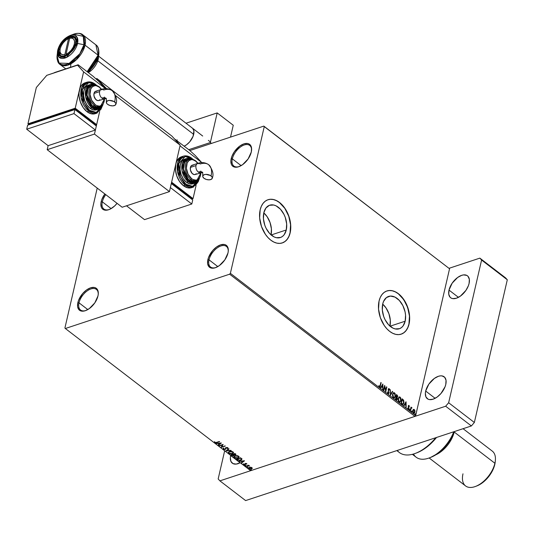 <?xml version="1.0" encoding="UTF-8"?>
<svg xmlns="http://www.w3.org/2000/svg" width="534" height="534" viewBox="0 0 534 534"><rect width="100%" height="100%" fill="white"/><g stroke="black" fill="none" stroke-linecap="round" stroke-linejoin="round"><path stroke-width="0.8" d="M105.765 194.656A13.003 7.236 -52.5 0 0 102.314 201.845L101.186 201.632A13.811 7.69 127.5 0 1 104.871 193.969L101.894 199.336L101.186 201.632L102.314 201.845A13.003 7.236 127.5 0 1 105.765 194.656M111.112 208.6L102.314 201.845L111.112 208.6M98.209 294.648A13.003 7.236 -52.5 0 0 90.059 289.261A13.003 7.236 -52.5 0 0 78.999 302.825L77.871 302.604A13.811 7.69 127.5 0 1 89.799 288.126A13.811 7.69 127.5 0 1 98.249 294.287A13.811 7.69 127.5 0 1 97.969 295.963L94.805 302.885L89.325 308.585L85.28 310.728L83.371 311.155L80.14 310.648L78.945 309.727L77.624 306.736L77.871 302.604L78.578 300.308L82.683 293.54L86.515 289.982L90.56 287.839L94.204 287.439L95.699 287.926L97.742 290.169L98.289 293.793L97.969 295.963A13.811 7.69 127.5 0 1 85.76 310.554A13.811 7.69 127.5 0 1 77.871 302.604L78.999 302.825A13.003 7.236 127.5 0 1 86.655 291.304A13.003 7.236 127.5 0 1 96.367 289.381A13.003 7.236 127.5 0 1 98.209 294.648M87.803 309.58L78.999 302.825L87.803 309.58M228.225 251.661A13.003 7.236 -52.5 0 0 220.075 246.281A13.003 7.236 -52.5 0 0 209.014 259.838L207.886 259.624A13.811 7.69 127.5 0 1 219.814 245.139A13.811 7.69 127.5 0 1 228.265 251.3A13.811 7.69 127.5 0 1 227.985 252.982L224.821 259.898L219.341 265.605L215.295 267.748L213.386 268.175L211.651 268.148L208.961 266.746L207.639 263.749L207.886 259.624L208.594 257.328L212.699 250.559L216.53 247.002L220.575 244.859L224.22 244.459L225.715 244.946L227.758 247.182L228.305 250.813L227.985 252.982A13.811 7.69 127.5 0 1 215.776 267.574A13.811 7.69 127.5 0 1 207.886 259.624L209.014 259.838A13.003 7.236 127.5 0 1 216.671 248.317A13.003 7.236 127.5 0 1 226.383 246.401A13.003 7.236 127.5 0 1 228.225 251.668M217.819 266.593L209.014 259.838L217.819 266.593M251.534 150.688A13.003 7.236 -52.5 0 0 243.384 145.301A13.003 7.236 -52.5 0 0 232.33 158.865L231.202 158.651A13.811 7.69 127.5 0 1 243.124 144.167A13.811 7.69 127.5 0 1 251.574 150.328A13.811 7.69 127.5 0 1 251.294 152.01L248.13 158.925L242.65 164.632L238.605 166.775L236.696 167.202L233.471 166.688L232.277 165.767L231.422 164.445L230.875 160.821L231.91 156.355L234.359 151.729L239.846 146.029L243.891 143.886L247.536 143.486L249.024 143.966L250.219 144.888L251.541 147.878L251.294 152.01A13.811 7.69 127.5 0 1 239.092 166.601A13.811 7.69 127.5 0 1 231.202 158.651L232.33 158.865A13.003 7.236 127.5 0 1 239.98 147.344A13.003 7.236 127.5 0 1 249.698 145.428A13.003 7.236 127.5 0 1 251.534 150.688M241.128 165.62L232.33 158.865L241.128 165.62M286.277 229.974A17.028 10.947 -108.3 0 1 280.397 237.53A17.028 10.947 -108.3 0 1 267.621 230.915A17.028 10.947 -108.3 0 1 263.823 212.752L265.925 208.006L269.416 205.296L273.762 205.029L276.058 205.844L280.437 209.208L283.995 214.414L285.289 217.478L286.665 223.92L286.277 229.974L284.175 234.72L282.573 236.362L280.684 237.43L276.338 237.697L274.042 236.882L269.663 233.518L266.106 228.312L264.811 225.248L263.436 218.806L263.823 212.752A17.028 10.947 -108.3 0 1 269.703 205.196A17.028 10.947 -108.3 0 1 282.479 211.811A17.028 10.947 -108.3 0 1 286.277 229.974L271.172 234.967L286.277 229.974M405.166 321.208A17.028 10.947 -108.3 0 1 399.285 328.764A17.028 10.947 -108.3 0 1 386.509 322.149A17.028 10.947 -108.3 0 1 382.718 303.979L383.566 301.396L386.416 297.592L390.414 296.076L394.946 297.078L399.325 300.435L402.883 305.648L405.086 311.916L405.56 315.153L405.166 321.208L403.063 325.954L401.461 327.596L399.572 328.664L395.227 328.924L392.937 328.116L388.552 324.752L384.994 319.539L383.699 316.482L382.324 310.034L382.718 303.979A17.028 10.947 -108.3 0 1 388.592 296.423A17.028 10.947 -108.3 0 1 401.374 303.045A17.028 10.947 -108.3 0 1 405.166 321.208L390.06 326.201L405.166 321.208M386.416 291.13L389.226 290.529L392.223 290.776L395.28 291.864L398.291 293.747L403.697 299.587L407.622 307.404L409.458 316.015L408.937 324.105L407.796 327.556L406.127 330.439L403.991 332.635L401.134 334.177A22.748 14.625 71.7 0 0 408.937 324.105L409.051 324.065A22.748 14.625 -108.3 0 1 401.201 334.157A22.748 14.625 -108.3 0 1 384.133 325.313A22.748 14.625 -108.3 0 1 379.06 301.049L378.539 309.139L380.375 317.75L384.3 325.566L386.863 328.797L389.707 331.407L392.717 333.289L395.774 334.371L398.771 334.618L401.581 334.024L404.111 332.595L406.247 330.399L407.916 327.516L409.051 324.065L409.578 315.974L408.944 311.649L406.007 303.279L401.254 296.317L398.411 293.707L395.4 291.824L392.336 290.736L389.346 290.489L386.529 291.09L384.006 292.519L381.87 294.715L380.201 297.592L379.06 301.049A22.748 14.625 -108.3 0 1 386.916 290.957A22.748 14.625 -108.3 0 1 403.984 299.794A22.748 14.625 -108.3 0 1 409.051 324.065L408.937 324.105A22.748 14.625 71.7 0 0 403.891 299.868A22.748 14.625 71.7 0 0 386.856 290.977M267.521 199.896L270.337 199.295L273.335 199.542L276.392 200.63L279.402 202.513L284.809 208.353L288.727 216.17L290.569 224.781L290.042 232.871L288.907 236.328L287.239 239.205L285.103 241.401L282.246 242.943A22.748 14.625 71.7 0 0 290.042 232.871L290.162 232.831A22.748 14.625 -108.3 0 1 282.312 242.923A22.748 14.625 -108.3 0 1 265.238 234.086A22.748 14.625 -108.3 0 1 260.171 209.815L259.651 217.905L261.486 226.516L265.411 234.333L267.975 237.563L270.818 240.173L273.829 242.056L276.886 243.144L279.883 243.391L282.693 242.79L285.216 241.361L287.359 239.165L289.027 236.288L290.162 232.831L290.69 224.741L288.847 216.13L284.929 208.313L279.522 202.473L276.512 200.59L273.448 199.509L270.458 199.262L267.641 199.856L265.118 201.285L262.982 203.481L261.313 206.364L260.171 209.815A22.748 14.625 -108.3 0 1 268.028 199.723A22.748 14.625 -108.3 0 1 285.096 208.567A22.748 14.625 -108.3 0 1 290.162 232.831L290.042 232.871A22.748 14.625 71.7 0 0 285.002 208.64A22.748 14.625 71.7 0 0 267.968 199.743M229.633 274.196L414.931 416.386L250.64 470.701L65.342 328.51L229.633 274.196L230.381 273.328L264.263 126.578L449.555 268.769L415.679 415.519L230.381 273.328L264.263 126.578L263.823 126.104L189.844 150.561L263.823 126.104L449.555 268.769L449.121 268.288L449.555 268.769L415.679 415.519L414.931 416.386L415.679 415.519L230.381 273.328L229.633 274.196L65.342 328.51L250.64 470.701L414.931 416.386L229.633 274.196M252.228 468.445L251.948 467.684L250.673 467.25L249.064 467.49L248.497 468.311L249.431 469.026L251.574 468.965L252.262 468.071L251.367 467.384L249.318 467.39L248.49 468.078L248.824 468.719L251.434 469.012L252.275 468.318M245.607 466.189L249.585 465.982L248.47 465.561L248.917 465.414L248.63 465.194L245.607 466.189L249.585 465.982L248.47 465.561L248.917 465.414L248.63 465.194L245.607 466.189M246.681 463.639L245.226 463.525L244.585 464.62L243.764 464.079L243.277 464.333L244.459 464.9L245.36 464.587L245.647 463.699L246.808 464.213L246.681 463.639L245.34 463.485L244.679 464.6L243.317 464.046L243.504 464.633L244.986 464.814L245.647 463.699L246.808 464.213L246.681 463.639L246.808 464.213M237.296 459.814L239.953 460.435L241.281 460.034L241.942 459.167L240.56 457.778L236.428 459.147L237.296 459.814L236.716 459.053L237.296 459.814L240.747 460.255L241.875 458.953L240.56 457.778L236.428 459.147L237.296 459.814M230.848 454.868L233.184 455.836L234.079 455.502L234.126 454.935L235.354 454.908L235.901 454.354L234.987 453.499L230.848 454.868L233.658 455.736L234.126 454.935L235.901 454.481L234.987 453.499L230.848 454.868M225.802 450.996L231.189 450.589L226.83 450.683L229.053 448.947L228.739 448.707L225.802 450.996L231.189 450.589L226.83 450.683L229.053 448.947L228.739 448.707L225.802 450.996M219.267 445.983L222.344 444.962L221.143 447.419L225.281 446.05L221.904 446.851L223.119 444.395L218.98 445.763L222.344 444.962L221.076 447.372L225.281 446.05L221.904 446.851L223.119 444.395L219.267 445.983M216.57 442.386L215.489 442.579L214.448 441.878L214.681 442.579L215.649 442.88L219.607 441.698L216.57 442.386L215.102 442.432L214.448 441.878L214.681 442.579L216.817 442.626L219.32 441.478L216.57 442.386M221.29 442.993L215.95 443.434L217.979 443.534L219.027 444.341L218.086 445.076L218.406 445.316L221.336 443.026L215.95 443.434L217.979 443.534L219.027 444.341L218.086 445.076L218.406 445.316L221.29 442.993M227.751 447.519L227.711 448.573L227.691 447.786L226.056 447.592L224.947 449.221L223.726 449.054L223.826 448.373L223.379 448.26L223.319 449.207L224.794 449.535L225.782 449.061L226.229 447.859L227.164 447.859L227.711 448.573L227.798 447.886L225.895 447.652L225.261 449.014L224.62 449.281L223.726 449.054L223.826 448.373L223.379 448.26L223.245 449.147L223.446 447.993M229.44 451.537L228.305 452.805L229.58 453.78L231.956 453.853L233.512 452.745L232.197 451.49L229.633 451.477L228.298 452.478L228.732 453.359L232.343 453.74L233.505 452.799L233.058 451.904L229.44 451.537M235.013 455.816L233.879 457.077L235.154 458.059L237.53 458.132L239.092 457.024L237.777 455.769L235.207 455.756L233.872 456.757L234.306 457.638L237.917 458.018L239.078 457.077L238.631 456.183L235.013 455.816M244.459 460.769L239.119 461.216L241.141 461.309L242.196 462.117L241.255 462.851L241.568 463.091L244.505 460.802L239.119 461.216L241.141 461.309L242.196 462.117L241.255 462.851L241.568 463.091L244.459 460.769M244.986 465.394L244.939 465.735L245.633 465.641L244.879 465.695M247.195 467.09L247.843 467.337L247.088 467.39M250.8 469.86L251.447 470.107L250.693 470.154M97.215 188.095L64.908 328.036L65.342 328.51L64.908 328.036L97.215 188.095M413.376 409.511L412.735 411.173L413.463 413.102L413.963 413.296L414.731 412.702L414.931 410.699L413.803 409.351L412.815 410.519L413.463 413.102L414.137 413.263L414.931 412.141L414.931 410.699L414.284 409.538L413.616 409.384M410.205 410.533L410.499 410.753L411.18 408.25L412.001 407.923L411.173 407.816L411.006 407.088L410.205 410.533L410.499 410.753L411.08 408.45L412.001 407.923L411.173 407.816L411.006 407.088L410.205 410.533M408.537 405.466L409.017 405.493L408.236 406.12L408.664 408.383L407.662 408.096L408.43 409.131L409.024 408.203L408.577 406.107L409.465 406.414L409.017 405.493L409.224 406.487L409.017 405.493L408.417 405.486M401.902 404.158L403.183 404.311L403.978 402.276L403.631 400.233L402.115 398.778L401.027 403.49L402.89 404.478L403.864 402.963L403.537 400.066L402.115 398.778L401.027 403.49L401.902 404.158M396.956 397.516L397.663 396.735L396.542 394.499L395.454 399.212L396.602 399.966L397.396 399.125L397.082 397.47L397.696 395.948L396.542 394.499L395.454 399.212L396.822 399.946M390.407 395.34L392.744 391.582L392.43 391.342L390.694 394.219L390.294 389.7L390.407 395.34L392.744 391.582L392.43 391.342L390.694 394.219L390.294 389.7L390.407 395.34M383.873 390.321L384.68 386.816L385.748 391.762L386.836 387.05L386.543 386.823L385.735 390.341L384.674 385.388L383.586 390.1L383.873 390.321L384.68 386.816L385.748 391.762L386.836 387.05L386.543 386.823L385.735 390.341L384.674 385.388L383.873 390.321M379.36 387.003L380.428 385.875L381.163 382.698L380.875 382.477L379.868 386.456L378.78 385.915L379.36 387.003L380.115 386.863L381.163 382.698L380.875 382.477L380.148 385.608L379.467 386.516L379.006 385.668L378.78 385.915L379.581 387.197M382.845 383.986L380.555 387.777L380.869 388.018L381.603 386.803L382.658 387.611L383.005 389.66L382.845 383.986L380.555 387.777L380.869 388.018L381.603 386.803L382.658 387.611L383.005 389.66L382.845 383.986M388.598 388.652L389.166 388.692L388.245 389.279L388.799 392.737L387.858 393.211L387.397 391.956L388.004 393.631L388.939 393.371L388.505 389.653L388.966 389.119L389.707 390.047L389.393 388.959L388.705 388.598L388.205 389.473L388.705 392.997L388.091 393.131L387.397 391.956L387.724 393.311L388.512 393.752M392.53 394.219L392.83 397.062L393.585 397.897L394.426 397.943L395.467 396.195L395.127 393.545L393.651 392.617L392.53 394.219L393.411 397.783L394.312 397.99L395.42 396.408L394.533 392.81L393.625 392.624L392.53 394.219M398.11 398.498L398.404 401.334L399.158 402.175L399.999 402.222L401.041 400.467L400.7 397.823L399.232 396.896L398.11 398.498L398.985 402.062L399.886 402.269L400.994 400.687L400.106 397.089L399.198 396.902L398.11 398.498M406.007 401.762L403.717 405.553L404.031 405.793L404.765 404.578L405.82 405.386L406.174 407.435L406.06 401.802L403.717 405.553L404.031 405.793L404.765 404.578L405.82 405.386L406.174 407.435L406.007 401.762M409.371 409.498L409.732 410.079L409.798 409.404L409.371 409.498L409.525 410.079L409.705 409.291M411.581 411.193L411.941 411.774L411.968 411.04L411.581 411.193L411.734 411.774L411.914 410.986M415.185 413.963L415.545 414.544L415.572 413.803L415.185 413.963L415.339 414.538L415.666 414.331L415.519 413.75L415.185 413.963L415.519 413.75M117.066 203.327L114.616 205.977L110.598 208.887L108.589 209.755L104.944 210.156L102.261 208.747L101.413 207.432L100.859 203.801L101.186 201.632A13.811 7.69 127.5 0 0 109.076 209.582A13.811 7.69 127.5 0 0 117.066 203.327M389.947 326.107A17.028 10.947 71.7 0 0 382.684 304.126L385.995 307.898L388.932 313.752L390.307 320.193L389.92 326.247M271.058 234.873A17.028 10.947 71.7 0 0 263.796 212.892L267.107 216.664L270.044 222.518L271.419 228.959L271.025 235.02M379.661 387.163L380.188 385.955L379.127 387.083M379.52 386.629L378.773 385.742L379.594 386.576M382.658 384.293L382.765 389.473L382.658 384.293M381.369 386.883L380.742 387.918L381.369 386.883M382.371 385.221L381.603 386.489L382.411 387.11L381.603 386.489L382.604 385.141L382.644 387.03L381.837 386.416L382.371 385.221M384.567 385.848L385.495 390.421L384.567 385.848M386.496 387.05L385.615 391.382L386.496 387.05M384.447 386.896L383.686 390.18L384.447 386.896M388.799 392.737L388.091 393.131M387.858 393.211L388.565 392.817L387.858 393.211L388.458 393.218M389.166 388.692L389.466 390.127L389.166 388.692L388.712 388.598M388.004 393.631L389.086 392.964L388.298 389.56L388.331 390.301L388.298 389.56L389.052 389.173L389.707 390.047L388.465 388.679M388.532 389.48L389.052 389.173M388.458 393.732L388.852 393.044L387.764 393.712M388.298 389.56L388.725 389.199M390.301 389.967L390.461 394.299L390.301 389.967M392.323 391.522L392.744 391.582L390.401 395.147L392.323 391.522M393.511 392.67L394.533 392.81L395.42 396.408L394.199 398.017L395.133 396.695L395.213 394.593L394.466 393.037L393.418 392.697M394.099 397.51L393.024 397.122L392.503 395.621L392.677 394.185L393.485 393.231M393.578 393.211L392.583 394.519L393.511 397.296L392.824 394.439L393.698 393.157L394.432 393.304L395.133 396.188L394.279 397.45L393.278 397.369L394.152 397.483M397.082 397.47L397.162 399.205L397.183 397.443M396.201 399.786L397.396 399.125L396.702 399.973M396.555 400.033L397.196 399.011L396.849 397.543M396.522 399.485L395.621 399.025L396.261 397.196L397.109 398.905L395.948 399.278L396.869 398.985L395.854 398.945L395.948 399.278M397.376 396.522L396.368 396.715L396.482 395.28L396.135 396.789L396.715 395.2L397.403 396.382L397.062 397.016L396.135 396.789L396.482 395.28L397.016 395.434L397.376 396.522L396.281 396.902M397.109 398.905L395.854 398.945L396.261 397.196L395.621 399.025L396.261 397.196L397.142 398.611L396.762 399.412L396.181 399.198M396.929 397.036L396.515 396.822M399.085 396.949L400.106 397.089L400.994 400.687L399.772 402.296L400.707 400.974L400.787 398.871L400.039 397.316L398.991 396.976M399.672 401.788L398.598 401.394L398.077 399.899L398.377 398.164L399.058 397.51M399.152 397.49L398.157 398.791L399.092 401.575L398.397 398.718L399.272 397.436L400.006 397.583L400.707 400.467L399.859 401.728L398.851 401.648L399.726 401.762M402.669 404.552L403.517 403.444L403.704 401.241L402.069 398.998L403.537 400.066L403.864 402.963L402.769 404.512M402.556 404.004L401.194 403.304L402.055 399.559L401.194 403.304L402.296 399.479L403.283 400.393L403.577 402.736L402.596 403.991L401.194 403.304L401.742 403.464L401.428 403.223L402.296 399.479L403.671 401.581L403.41 403.27L402.709 403.944M405.827 402.069L405.927 407.248L405.827 402.069M404.532 404.659L403.904 405.693L404.532 404.659M405.533 402.996L404.765 404.271L405.573 404.885L404.765 404.271L405.773 402.916L405.807 404.812L405.006 404.191L405.533 402.996M407.662 407.983L408.143 409.017L408.984 408.49L408.316 406.261L408.55 406.548L408.316 406.261L408.937 405.933L409.465 406.414L408.523 405.466M408.557 406.18L408.937 405.933M408.143 409.017L408.543 409.111M408.343 409.178L408.744 408.57L407.909 409.097M409.017 405.493L408.263 405.974L408.69 408.29L407.976 408.65L408.457 408.363L407.976 408.65L407.682 408.076M408.69 408.29L408.21 408.57M408.443 408.623L407.976 408.65M409.137 409.578L409.852 409.865L409.284 410.152M409.538 410.119L409.411 409.338M410.94 407.896L410.953 407.309L411.293 407.309L410.94 407.896L411.807 407.636L411.173 407.816M411.807 407.636L411.707 408.063L411.3 407.642M411.08 408.45L411.661 408.023M410.846 408.53L410.312 410.613L411.233 408.063M411.347 411.273L412.061 411.567L411.494 411.847M411.747 411.814L411.621 411.033M413.142 409.585L414.284 409.538L414.931 410.699L414.931 412.141L414.017 413.289M413.73 413.369L414.491 412.775L414.758 411.153L414.271 409.832L413.49 409.431M413.87 412.842L412.842 411.834L413.429 409.958M413.603 409.912L414.19 409.958L414.638 411.921L413.323 412.755L413.937 412.809L412.869 410.82L413.323 412.755L413.102 410.739L414.19 409.958L414.698 411.167L413.937 412.809M413.95 410.039L412.869 410.82L413.57 409.932L414.19 409.958M414.951 414.037L415.666 414.331L415.098 414.618M415.352 414.584L415.225 413.797M382.644 387.03L381.837 386.416L382.604 385.141L382.644 387.03M395.133 396.188L394.259 397.456L393.131 396.862L392.757 394.786L393.571 393.218L394.9 393.898L395.133 396.188M400.707 400.467L399.759 401.755L398.624 400.987L398.331 399.065L399.145 397.496L400.473 398.177L400.707 400.467M405.807 404.812L405.006 404.191L405.773 402.916L405.807 404.812M239.432 166.461A13.003 7.236 127.5 0 1 233.865 166.054A13.003 7.236 127.5 0 1 232.33 158.865A13.003 7.236 -52.5 0 0 239.426 166.468M216.116 267.441A13.003 7.236 127.5 0 1 210.556 267.027A13.003 7.236 127.5 0 1 209.014 259.838A13.003 7.236 -52.5 0 0 216.116 267.441M86.101 310.421A13.003 7.236 127.5 0 1 80.541 310.007A13.003 7.236 127.5 0 1 78.999 302.825A13.003 7.236 -52.5 0 0 86.101 310.421M109.417 209.448A13.003 7.236 127.5 0 1 103.85 209.034A13.003 7.236 127.5 0 1 102.314 201.845A13.003 7.236 -52.5 0 0 109.41 209.448M214.481 441.778L214.855 442.386L215.883 442.599L219.381 441.525L216.817 442.626L214.681 442.579L214.508 441.605M221.083 443.006L218.406 445.316L218.293 444.915L221.083 443.006M219.094 444.074L218.039 443.267L216.263 443.681L218.039 443.267L219.094 444.074M220.375 443.066L218.526 443.487L220.375 443.066L219.334 444.108L218.526 443.487L220.375 443.066M223.119 444.395L221.904 446.851L223.119 444.395M225.054 445.877L221.143 447.419L225.054 445.877M222.411 444.695L219.327 445.71L222.411 444.695M223.379 448.26L223.319 449.207L225.235 449.448L226.363 447.806L227.264 447.919L227.23 448.487L227.711 448.573L227.691 447.786M223.726 449.054L223.826 448.373M223.886 448.106L223.786 448.78L223.886 448.106M225.575 447.913L225.261 449.014M225.515 448.046L225.635 447.646M227.711 448.573L227.377 448.233L227.938 448.033M227.264 447.919L227.23 448.487M226.99 447.512L226.062 447.846L225.235 449.448L224.674 449.281M225.969 448.48L226.002 448.119M224.14 449.241L223.319 449.207M223.132 448.547L224.353 449.268L225.909 448.667M226.062 447.846L226.423 447.539M225.502 448.159L225.401 448.607M223.653 448.593L223.753 448.253M228.912 448.84L226.83 450.683L228.912 448.84M230.882 450.349L226.122 450.749L230.882 450.349M233.525 452.665L232.343 453.74L231.229 453.686M230.027 453.6L228.732 453.359L228.345 452.345M228.352 452.258L228.792 453.092L230.141 453.62M230.968 453.693L232.764 453.333L233.578 452.478M228.866 452.278L230.822 451.31M231.669 451.37L233.058 452.345L232.711 451.784L232.984 452.785L232.056 453.52L229.146 453.212L228.806 452.512L229.794 451.49L228.852 452.378M230.615 451.323L229.733 451.757L231.783 451.677L233.044 452.518L232.343 453.413L230.635 453.693L229.213 453.266L228.872 452.345L229.733 451.757L232.644 452.051L231.689 451.377M235.894 454.341L234.873 454.741L235.955 454.234M234.206 455.288L234.126 454.935M234.186 454.661L233.658 455.736L233.024 455.582M232.55 455.542L231.602 455.442L231.142 454.774L232.697 455.562M232.978 455.582L234.212 455.148M233.718 454.654L233.431 455.242L233.718 454.654L233.164 454.174L233.658 454.921L233.371 455.515L231.562 454.948L233.164 454.174L233.772 455.008M235.214 453.827L235.06 454.694L233.525 454.3L234.913 453.593L235.06 454.694L233.525 454.3L234.913 453.593L233.525 454.3L234.853 453.867L235.06 454.694M233.658 454.921L233.371 455.515L232.597 455.555L231.562 454.948L233.164 454.174L231.623 454.681L233.104 454.441L233.738 455.108L233.371 455.515M235.154 454.094L235.381 454.447M239.098 456.944L237.917 458.018L236.802 457.965M235.607 457.878L234.306 457.638L233.919 456.623M233.925 456.537L234.366 457.371L235.714 457.898M236.542 457.972L238.338 457.611L239.152 456.757M234.439 456.557L236.395 455.589M237.243 455.649L238.611 456.51L238.284 456.063L238.558 457.064L237.63 457.798L234.72 457.491L234.379 456.79L235.367 455.769L234.433 456.657M238.598 456.857L238.164 457.551L236.976 457.945L234.593 457.384L234.446 456.623L235.307 456.036L238.217 456.33L237.263 455.656M236.188 455.602L235.307 456.036L237.53 456.003L238.558 457.064M241.935 458.679L240.814 459.981L241.875 458.953M239.332 460.215L237.136 459.227L240.427 458.139L241.328 458.96L240.487 457.872L241.401 459.32L240.46 460.028L238.324 460.021L237.203 458.96L240.487 457.872L237.203 458.96L240.427 458.139L241.328 458.96L240.46 460.028L239.332 460.215L240.747 460.255L239.526 460.208M239.078 460.201L237.356 459.547L239.098 460.201M241.395 458.693L241.461 459.046L241.395 458.693M244.245 460.782L241.568 463.091L241.461 462.691L244.245 460.782M242.256 461.85L241.201 461.042L239.432 461.456L241.201 461.042L242.256 461.85M243.544 460.849L241.688 461.263L243.544 460.849L242.496 461.883L241.688 461.263L243.544 460.849M246.862 463.939L246.461 463.899L246.862 463.939M246.461 463.852L245.707 463.432L245.36 464.587L245.44 463.846M246.328 463.779L245.86 463.399M245.36 464.587L244.545 464.633M243.965 464.56L243.504 464.633L243.377 463.779M243.317 464.046L243.504 464.633M243.844 464.487L243.764 464.079M244.959 464.179L245.033 463.439M244.966 463.706L244.919 464.393M243.33 463.912L244.111 464.593M244.519 464.633L245.446 464.273M246.321 463.465L246.481 463.806M245.466 465.761L245.046 465.127M245.633 465.194L244.919 465.401M249.144 465.628L249.131 465.982L249.118 465.601L248.056 465.501L245.894 466.416L248.577 465.461M247.676 467.457L247.255 466.823M247.129 467.096L247.796 467.17M250.566 468.899L252.288 468.178L251.434 469.012L249.405 468.725L249.024 467.998M249.438 468.739L248.824 468.719L248.544 467.944M248.557 467.804L249.491 468.759M249.031 468.024L250.359 467.223M251.32 467.363L251.861 467.844L251.641 467.537L251.334 468.719L249.191 468.592L249.665 467.343L249.251 468.325M250.119 467.243L249.605 467.61L251.581 467.804L250.7 468.892M251.801 468.124L251.414 467.404M251.28 470.227L250.86 469.586M250.733 469.867L251.401 469.933M219.334 444.108L218.526 443.487L220.315 443.34L219.334 444.108M242.496 461.883L241.688 461.263L243.484 461.116L242.496 461.883M249.191 468.592L248.977 468.071L249.605 467.61L251.581 467.804M65.215 55.83L64.821 54.688A9.752 5.427 127.5 0 1 59.975 49.976A9.752 5.427 127.5 0 1 60.175 48.788L59.982 51.564L60.789 53.64L62.478 54.728L64.821 54.688L68.539 38.588L65.822 40.224L63.312 42.7L61.337 45.697L60.175 48.788A9.752 5.427 127.5 0 1 68.539 38.588L69.921 38.061A11.374 6.335 127.5 0 1 71.102 37.674A11.374 6.335 127.5 0 1 74.693 37.881A11.374 6.335 -52.5 0 0 71.102 37.674L69.72 38.201L66.002 54.301L68.712 52.672L71.222 50.189L73.198 47.199L74.359 44.102L74.553 41.325L73.752 39.249L72.063 38.161L69.72 38.201A9.752 5.427 127.5 0 1 74.359 44.102A9.752 5.427 127.5 0 1 66.002 54.301L66.37 55.349L66.002 54.301L69.72 38.201L71.102 37.674A11.374 6.335 -52.5 0 0 69.921 38.061L68.539 38.588L64.821 54.688L65.215 55.83M59.975 49.976L59.835 51.384A11.374 6.335 -52.5 0 0 60.916 55.83A11.374 6.335 127.5 0 1 59.935 50.637M97.789 60.783L193.682 134.368L97.789 60.783M66.103 54.588L65.876 55.569L66.103 54.588M192.333 128.08A11.374 6.335 127.5 0 1 193.682 134.368A11.374 6.335 127.5 0 1 184.177 146.162L186.566 144.761L189.724 141.83L193.101 136.257L193.882 130.97L192.801 128.5L191.813 127.746M176.981 140.636A11.374 6.335 127.5 0 1 177.134 139.835L176.981 140.636M186.012 123.227L217.198 112.914L233.258 125.243L217.198 112.914L210.356 142.531L211.491 143.406L210.356 142.531L188.756 149.674L210.356 142.531L217.198 112.914L186.012 123.227M230.521 137.111L233.258 125.243L230.521 137.111M212.265 178.209C213.927 174.278 212.726 169.772 208.654 164.706C205.33 162.449 201.685 162.016 197.707 163.397L192.086 165.253A4.873 3.131 71.7 0 0 190.404 167.416L196.018 165.56A4.873 3.131 -108.3 0 1 197.707 163.397A4.873 3.131 -108.3 0 1 200.163 163.991A20.325 11.314 127.5 0 1 208.701 164.739A20.325 11.314 127.5 0 1 211.063 175.94A4.873 2.563 13 0 1 212.272 178.182A4.873 2.563 13 0 1 208.994 179.845A4.873 2.563 13 0 1 203.968 178.283L202.78 176.721L202.873 175.713L204.302 174.645L205.904 174.384L210.369 175.479L212.025 176.974L212.298 178.029L211.357 179.304L209.128 179.838L206.351 179.457L203.968 178.283A4.873 2.563 13 0 1 202.76 176.046A4.873 2.563 13 0 1 206.037 174.384A4.873 2.563 13 0 1 211.063 175.94A20.325 11.314 -52.5 0 0 208.701 164.739M196.232 173.71L195.23 174.484L193.982 174.558L192.073 173.363L190.424 170.079L190.404 167.416A4.873 3.131 71.7 0 0 191.492 172.615A4.873 3.131 71.7 0 0 195.15 174.511L202.72 172.442A10.573 5.887 -52.5 0 0 198.301 172.068A4.873 3.131 71.7 0 0 200.744 172.662L200.764 172.656A4.873 3.131 -108.3 0 1 198.301 172.068A4.873 3.131 -108.3 0 1 196.018 165.56L190.404 167.416L191.466 165.593L193.248 165.206M181.153 156.896L179.344 157.917L176.627 161.542L175.813 164.011L175.439 169.785L176.754 175.94L179.558 181.52L183.416 185.692L185.191 185.104A16.254 10.446 -108.3 0 1 177.195 168.984A16.254 10.446 -108.3 0 1 183.195 156.215A16.254 10.446 -108.3 0 1 191.406 158.177A0.814 0.454 127.5 0 1 191.746 158.211A0.814 0.454 127.5 0 1 191.839 158.658L189.804 157.376L185.692 156.475L182.067 157.85L180.619 159.339L179.484 161.295L178.336 166.288L178.356 169.131L179.604 174.972L182.268 180.278L184.01 182.468L187.981 185.518L190.057 186.253L193.996 186.012L195.711 185.044L198.294 181.6L199.062 179.257L192.661 186.359L185.939 184.237A0.814 0.454 127.5 0 1 185.191 185.104L193.401 187.074A16.254 10.446 -108.3 0 1 185.191 185.104L183.416 185.692A16.254 10.446 71.7 0 0 191.626 187.661L193.401 187.074L199.456 178.69M191.839 158.658L192.474 159.172L191.839 158.658A0.814 0.454 -52.5 0 0 191.746 158.211C188.869 156.035 186.019 155.367 183.195 156.215L178.156 161.555L177.555 171.748L185.191 185.104A0.814 0.454 -52.5 0 0 185.939 184.237L180.425 176.994L178.716 163.638L185.144 156.529L191.839 158.658M197.653 180.399L188.923 180.766A0.814 0.454 127.5 0 1 188.175 181.633L194.743 183.202A13.003 8.357 -108.3 0 1 188.175 181.633L186.406 182.221A13.003 8.357 71.7 0 0 192.968 183.789L194.743 183.202L198.608 179.664M200.784 171.04A10.56 6.788 -108.3 0 1 191.599 178.636A0.814 0.454 127.5 0 1 190.852 179.504A11.374 7.309 71.7 0 0 197.513 180.465M195.017 181.4L193.608 181.7L190.585 181.033L189.076 180.091L190.852 179.504L189.076 180.091A11.374 7.309 71.7 0 0 194.823 181.467L196.599 180.879A11.374 7.309 -108.3 0 1 190.852 179.504A11.374 7.309 -108.3 0 1 185.258 168.217A11.374 7.309 -108.3 0 1 189.457 159.279A11.374 7.309 -108.3 0 1 195.204 160.654A0.814 0.454 127.5 0 1 195.544 160.687A0.814 0.454 127.5 0 1 195.638 161.135L192.821 159.753L191.432 159.639L188.949 160.58L187.18 162.937L186.413 168.297L188.068 174.191L191.599 178.636L192.994 179.511L195.804 180.132L197.113 179.851L199.275 178.169L200.577 175.225L200.864 172.622M182.334 156.569A16.254 10.446 71.7 0 0 181.427 156.802A16.254 10.446 71.7 0 0 175.813 164.011L180.011 145.835L201.431 162.269L201.345 162.656L201.431 162.269L180.011 145.835L175.813 164.011L171.621 182.187L193.041 198.621L191.766 199.042L193.041 198.621L171.621 182.187L175.813 164.011A16.254 10.446 71.7 0 0 183.416 185.692L187.754 187.814L191.9 187.561M191.913 198.408L171.474 182.822L191.913 198.408L191.733 199.202L191.913 198.408M189.51 150.248L174.364 138.793L189.51 150.248L195.337 155.581L201.431 162.269L195.337 155.581L189.51 150.248M196.071 185.505L193.041 198.621L196.071 185.505M171.381 183.589L171.561 182.795L171.381 183.589M126.498 205.81L144.52 219.641L191.799 204.008L192.727 199.97L191.799 204.008L170.373 187.567L171.307 183.529L192.727 199.97L171.307 183.529L170.373 187.567L191.799 204.008L144.52 219.641L126.498 205.81M193.188 183.716L189.87 183.916L186.406 182.221L183.316 178.883L181.073 174.411L180.025 169.492L180.318 164.873L181.927 161.248L184.59 159.179M190.197 159.893A13.003 8.357 71.7 0 0 189.764 159.653M185.719 158.885A13.003 8.357 71.7 0 0 184.811 159.105A13.003 8.357 71.7 0 0 180.011 169.318A13.003 8.357 71.7 0 0 186.406 182.221L188.175 181.633A13.003 8.357 -108.3 0 1 181.78 168.737A13.003 8.357 -108.3 0 1 186.58 158.518A13.003 8.357 -108.3 0 1 191.446 159.025M184.811 159.105L186.58 158.518L182.548 162.79L182.067 170.947L188.175 181.633A0.814 0.454 -52.5 0 0 188.923 180.766L182.888 167.836L185.465 160.28L190.591 159.039L188.729 158.845L185.872 159.933L183.829 162.65L182.922 166.588L183.923 173.45L186.026 177.635L188.923 180.766L190.531 181.774L193.775 182.488L195.284 182.167L197.78 180.225M198.027 163.297L195.544 160.681L192.273 159.132L187.681 159.866A11.374 7.309 71.7 0 0 183.482 168.804A11.374 7.309 71.7 0 0 189.076 180.091L185.278 175.306L183.496 168.958L184.323 163.184L185.158 161.742L187.487 159.933M198.147 163.845L195.638 161.135A0.814 0.454 -52.5 0 0 195.544 160.687M195.204 160.654A11.374 7.309 71.7 0 0 188.542 159.693A11.374 7.309 71.7 0 0 185.325 168.964A11.374 7.309 71.7 0 0 190.852 179.504A0.814 0.454 -52.5 0 0 191.599 178.636A10.56 6.788 -108.3 0 1 186.653 164.539A10.56 6.788 -108.3 0 1 195.638 161.135M197.727 163.391A4.873 3.131 71.7 0 0 196.018 165.56A4.873 3.131 71.7 0 0 198.301 172.068A10.573 5.887 127.5 0 1 202.473 172.268M47.192 149.707L122.166 207.239L47.192 149.707L94.465 134.074L99.671 111.533L94.465 134.074L169.445 191.613L94.465 134.074L47.192 149.707L48.12 145.669L47.192 149.707M171.888 136.083L96.914 78.551L95.94 78.872L96.914 78.551L106.553 88.671L105.191 87.629L104.944 88.684L105.191 87.629L96.914 78.551L171.888 136.083L180.165 145.161L169.445 191.613L122.166 207.239L169.445 191.613L180.165 145.161L115.718 95.706L180.165 145.161L171.888 136.083M115.871 104.237C117.533 100.305 116.325 95.8 112.253 90.733C108.936 88.477 105.285 88.043 101.306 89.425L95.693 91.281A4.873 3.131 71.7 0 0 94.004 93.45L99.624 91.588A4.873 3.131 -108.3 0 1 101.306 89.425A4.873 3.131 -108.3 0 1 103.77 90.019A20.325 11.314 127.5 0 1 112.3 90.767A20.325 11.314 127.5 0 1 114.663 101.967A4.873 2.563 13 0 1 115.878 104.21A4.873 2.563 13 0 1 112.594 105.872A4.873 2.563 13 0 1 107.574 104.31L106.613 103.282L106.48 101.74L107.908 100.672L109.51 100.412L113.969 101.513L115.624 103.002L115.898 104.057L114.964 105.332L112.734 105.865L109.957 105.485L107.574 104.31A4.873 2.563 13 0 1 106.359 102.074A4.873 2.563 13 0 1 109.644 100.412A4.873 2.563 13 0 1 114.663 101.967A20.325 11.314 -52.5 0 0 112.3 90.767M99.831 99.738L98.83 100.512L97.588 100.586L95.679 99.391L94.031 96.107L94.004 93.45A4.873 3.131 71.7 0 0 95.092 98.65A4.873 3.131 71.7 0 0 98.75 100.539L106.313 98.463A10.573 5.887 -52.5 0 0 101.907 98.096A4.873 3.131 71.7 0 0 104.35 98.69L104.37 98.683A4.873 3.131 -108.3 0 1 101.907 98.096A4.873 3.131 -108.3 0 1 99.624 91.588L94.004 93.45L95.065 91.621L96.854 91.241M96.213 85.233L95.012 84.205A0.814 0.454 127.5 0 1 95.352 84.239A0.814 0.454 127.5 0 1 95.446 84.686L91.327 82.67L87.382 82.91L84.225 85.367L82.316 89.665L81.962 95.159L83.211 100.999L85.874 106.306L89.538 110.264L93.657 112.28L97.602 112.04L100.766 109.583L102.688 105.191L96.26 112.387L89.538 110.264A0.814 0.454 127.5 0 1 88.791 111.132L97.001 113.101A16.254 10.446 -108.3 0 1 88.791 111.132L87.022 111.719A16.254 10.446 71.7 0 0 95.232 113.689L97.001 113.101L103.055 104.717M84.752 82.924L81.422 85.513L80.227 87.569L79.019 92.823L79.045 95.813L80.36 101.967L83.157 107.548L87.022 111.719L88.791 111.132A0.814 0.454 -52.5 0 0 89.538 110.264L84.025 103.022L82.316 89.665L88.751 82.556L95.446 84.686A0.814 0.454 -52.5 0 0 95.352 84.239C92.469 82.062 89.619 81.395 86.802 82.243A16.254 10.446 -108.3 0 1 95.012 84.205M101.253 106.426L92.522 106.793A0.814 0.454 127.5 0 1 91.781 107.661L98.349 109.23A13.003 8.357 -108.3 0 1 91.781 107.661L90.006 108.248A13.003 8.357 71.7 0 0 96.574 109.817L98.349 109.23L102.214 105.692M104.384 97.075A10.56 6.788 -108.3 0 1 95.199 104.664A0.814 0.454 127.5 0 1 94.451 105.532A11.374 7.309 71.7 0 0 101.113 106.493M98.616 107.427L97.215 107.728L94.184 107.06L92.682 106.119L94.451 105.532L92.682 106.119A11.374 7.309 71.7 0 0 98.43 107.494L100.198 106.907A11.374 7.309 -108.3 0 1 94.451 105.532A11.374 7.309 -108.3 0 1 88.858 94.244A11.374 7.309 -108.3 0 1 93.056 85.306A11.374 7.309 -108.3 0 1 98.803 86.682A0.814 0.454 127.5 0 1 99.144 86.715A0.814 0.454 127.5 0 1 99.244 87.162L96.42 85.78L95.032 85.667L92.556 86.608L90.787 88.964L90.012 94.324L91.674 100.218L95.199 104.664L96.594 105.538L99.411 106.159L101.887 105.218L102.882 104.197L104.183 101.253L104.47 98.65M85.934 82.596A16.254 10.446 71.7 0 0 85.026 82.83A16.254 10.446 71.7 0 0 79.419 90.039L83.611 71.863L105.038 88.304L104.944 88.684L105.038 88.304L83.611 71.863L77.517 65.175L78.118 64.774L46.785 75.334L36.339 87.489L27.942 123.841L75.221 108.215L96.641 124.649L95.372 125.069L96.641 124.649L75.221 108.215L79.419 90.039L75.221 108.215L27.942 123.841L28.943 124.609L27.942 123.841L36.339 87.489L46.785 75.334L77.517 65.175L83.611 71.863L79.419 90.039A16.254 10.446 71.7 0 0 87.022 111.719L91.354 113.842L95.506 113.588M95.519 124.435L75.167 108.823L29.07 124.062L28.903 124.769L29.07 124.062L75.167 108.823L95.519 124.435L95.332 125.23L95.519 124.435M93.11 76.282L78.118 64.774L93.11 76.282L98.937 81.609L105.038 88.304L98.937 81.609L93.11 76.282M99.671 111.533L96.641 124.649L99.671 111.533M74.98 109.617L75.167 108.823L74.98 109.617M27.634 125.19L26.7 129.228L48.12 145.669L95.399 130.036L96.334 125.997L95.399 130.036L73.979 113.602L74.914 109.557L96.334 125.997L74.914 109.557L73.979 113.602L26.7 129.228L27.634 125.19L74.914 109.557L27.634 125.19M26.7 129.228L73.979 113.602L95.399 130.036L48.12 145.669L26.7 129.228M88.791 111.132A16.254 10.446 -108.3 0 1 80.801 95.012A16.254 10.446 -108.3 0 1 86.802 82.243L81.755 87.583L81.161 97.775L88.791 111.132M96.794 109.744L93.477 109.944L90.006 108.248L86.915 104.911L84.672 100.445L83.624 95.526L83.925 90.9L85.527 87.282L88.19 85.213M93.804 85.921A13.003 8.357 71.7 0 0 93.37 85.68M89.325 84.919A13.003 8.357 71.7 0 0 88.41 85.133A13.003 8.357 71.7 0 0 83.611 95.346A13.003 8.357 71.7 0 0 90.006 108.248L91.781 107.661A13.003 8.357 -108.3 0 1 85.387 94.765A13.003 8.357 -108.3 0 1 90.186 84.546A13.003 8.357 -108.3 0 1 95.052 85.053M88.41 85.133L90.186 84.546L86.148 88.818L85.674 96.974L91.781 107.661A0.814 0.454 -52.5 0 0 92.522 106.793L86.495 93.871L89.065 86.308L94.191 85.066L92.329 84.873L89.472 85.961L87.436 88.677L86.822 90.533L86.541 94.865L87.529 99.478L91 105.398L94.138 107.801L97.382 108.515L98.89 108.195L101.387 106.253M101.754 89.872L99.244 87.162A0.814 0.454 -52.5 0 0 99.144 86.715L95.873 85.16L91.287 85.894A11.374 7.309 71.7 0 0 87.089 94.832A11.374 7.309 71.7 0 0 92.682 106.119L88.884 101.333L87.095 94.985L87.93 89.211L88.764 87.77L91.094 85.961M98.803 86.682A11.374 7.309 71.7 0 0 92.148 85.72A11.374 7.309 71.7 0 0 88.931 94.999A11.374 7.309 71.7 0 0 94.451 105.532A0.814 0.454 -52.5 0 0 95.199 104.664A10.56 6.788 -108.3 0 1 90.259 90.573A10.56 6.788 -108.3 0 1 99.244 87.162M101.327 89.418A4.873 3.131 71.7 0 0 99.624 91.588A4.873 3.131 71.7 0 0 101.907 98.096A10.573 5.887 127.5 0 1 106.079 98.296M54.475 72.584L78.118 64.774L54.475 72.584M58.994 49.181A11.374 6.335 127.5 0 1 65.695 39.102A11.374 6.335 127.5 0 1 74.193 37.42A11.374 6.335 127.5 0 1 75.541 43.708L75.748 40.31L74.66 37.847L73.672 37.093L71.015 36.666L66.116 38.788L61.597 43.481L59.581 47.292L58.727 50.964L59.181 53.954L59.881 55.042L60.863 55.803L63.519 56.224L68.425 54.108L72.938 49.408L75.541 43.708A11.374 6.335 127.5 0 1 68.846 53.794A11.374 6.335 127.5 0 1 60.342 55.469A11.374 6.335 127.5 0 1 58.994 49.181L59.982 49.936L58.994 49.181M65.769 68.853L60.082 64.487C57.972 63.252 56.971 60.315 57.085 55.676A18.209 10.139 -52.5 0 0 68.225 63.8A18.209 10.139 -52.5 0 0 83.951 44.702A1.622 0.854 13 0 1 85.053 45.17L82.837 34.837A18.69 10.4 127.5 0 1 85.053 45.17L98.089 55.176L87.135 71.696A18.69 10.4 -52.5 0 0 98.089 55.176A1.622 0.854 13 0 1 98.503 55.87L98.877 53.654A18.209 10.139 127.5 0 1 98.503 55.87L98.189 59.314L88.344 72.617A13.597 7.569 -52.5 0 0 98.189 59.314A2.029 1.068 13 0 1 98.176 59.394A2.029 1.068 -167 0 0 98.189 59.314L98.503 55.87A18.209 10.139 127.5 0 1 87.663 72.097L98.503 55.87A1.622 0.854 -167 0 0 98.089 55.176L85.053 45.17A18.69 10.4 127.5 0 1 74.046 61.73A18.69 10.4 127.5 0 1 60.082 64.487L67.404 65.295L76.475 59.628L85.053 45.17A1.622 0.854 -167 0 0 83.951 44.702L79.793 53.807L69.106 63.413L59.114 63.092L57.085 55.676L57.458 53.46M70.461 67.304L70.909 64.16M76.115 43.521C75.514 48.12 71.79 52.452 64.941 56.517C58.994 56.684 56.824 54.294 58.426 49.368A2.029 1.068 -167 0 0 57.785 49.936A2.029 1.068 -167 0 0 57.772 50.016L57.492 51.665L59.007 57.205L66.463 57.445L77.55 43.474A2.029 1.068 -167 0 0 76.115 43.521L73.332 49.609L68.506 54.635L63.266 56.898L61.737 56.871L59.374 55.636L58.206 53L59.047 47.346L62.658 41.392L66.036 38.254L69.594 36.372L72.804 36.018L74.113 36.446L75.915 38.415L76.329 39.89L76.115 43.521A2.029 1.068 13 0 1 77.55 43.474A13.597 7.569 127.5 0 1 65.809 57.732A13.597 7.569 127.5 0 1 57.492 51.665A13.597 7.569 127.5 0 1 57.772 50.016A2.029 1.068 13 0 1 57.785 49.936A2.029 1.068 13 0 1 58.426 49.368C59.02 44.776 62.745 40.437 69.594 36.372C75.541 36.212 77.717 38.595 76.115 43.521M83.951 44.702L77.55 43.474L83.951 44.702A18.209 10.139 -52.5 0 0 73.545 34.223L83.291 36.345L83.951 44.702M98.089 55.176A18.69 10.4 -52.5 0 0 95.873 44.843L98.089 55.176M57.085 55.676L57.785 49.942C59.768 43.221 63.766 38.455 69.78 35.651A13.597 7.569 127.5 0 1 77.55 43.474L77.056 37.24L69.78 35.651L73.545 34.223C77.997 32.908 81.095 33.115 82.837 34.837L95.873 44.843C97.989 46.078 98.99 49.015 98.877 53.654L98.189 59.314A13.597 7.569 -52.5 0 0 98.463 57.659L98.176 59.387L88.35 72.624M429.149 457.978L465.588 485.94A21.941 12.209 -52.5 0 0 481.982 482.703A21.941 12.209 -52.5 0 0 494.898 463.258L454.2 432.026A21.941 12.209 -52.5 0 0 454.294 431.599A21.941 12.209 127.5 0 1 454.2 432.026L494.898 463.258L494.791 464.473A20.312 11.307 -52.5 0 0 495.205 462.003L495.352 460.595A21.941 12.209 127.5 0 1 494.898 463.258A21.941 12.209 -52.5 0 0 492.301 451.13L463.065 428.702M396.835 450.596L399.339 452.518A35.751 19.898 -52.5 0 0 435.731 437.733A35.751 19.898 127.5 0 1 415.525 453.326A35.751 19.898 127.5 0 1 397.276 450.449M415.525 453.326L416.847 452.825A34.129 18.997 -52.5 0 0 436.512 437.479L430.811 443.667L426.673 447.192L422.414 450.095L416.774 452.852M412.375 454.327L416.153 457.224A29.25 16.28 -52.5 0 0 453.76 431.772A29.25 16.28 127.5 0 1 429.389 457.885A29.25 16.28 127.5 0 1 413.49 454.02M429.389 457.885L430.718 457.378A27.628 15.379 -52.5 0 0 454.12 431.659L450.262 439.769L443.694 448.32L437.84 453.439L430.691 457.391M454.2 432.026A21.941 12.209 127.5 0 1 435.877 454.768A21.941 12.209 -52.5 0 0 454.2 432.026M495.212 461.957L493.75 467.851L492.181 471.288L487.716 477.803L482.082 483.036L476.795 485.953M475.52 486.441L476.842 485.933A20.312 11.307 -52.5 0 0 494.791 464.473L494.898 463.258A21.941 12.209 127.5 0 1 475.52 486.441A21.941 12.209 127.5 0 1 462.985 473.812M240.233 462.718A13.811 7.69 127.5 0 1 232.303 463.178A13.811 7.69 127.5 0 1 230.668 455.542L240.106 462.784L230.668 455.542L230.341 457.711L230.888 461.343L232.931 463.579L236.161 464.093L240.233 462.718M445.783 384.427A13.811 7.69 127.5 0 1 437.646 396.669A13.811 7.69 127.5 0 1 427.327 398.704A13.811 7.69 127.5 0 1 425.691 391.068L435.123 398.311L425.691 391.068L425.364 393.238L425.912 396.869L427.954 399.112L429.449 399.592L433.094 399.192L437.139 397.049L440.971 393.491L445.076 386.723L445.783 384.427L446.03 380.301L444.709 377.304L442.019 375.903L440.283 375.876L438.374 376.303L434.329 378.446L428.849 384.153L425.691 391.068A13.811 7.69 127.5 0 1 433.822 378.826A13.811 7.69 127.5 0 1 444.141 376.79A13.811 7.69 127.5 0 1 445.783 384.427M469.092 283.454A13.811 7.69 127.5 0 1 460.962 295.696A13.811 7.69 127.5 0 1 450.636 297.732A13.811 7.69 127.5 0 1 449.001 290.096L458.439 297.338L449.001 290.096L448.754 294.221L450.075 297.211L451.27 298.132L452.759 298.619L456.403 298.219L460.448 296.076L465.935 290.369L468.385 285.75L469.092 283.454L469.339 279.322L468.018 276.332L466.823 275.411L463.599 274.903L461.69 275.33L457.645 277.473L452.164 283.174L449.001 290.096A13.811 7.69 127.5 0 1 457.137 277.854A13.811 7.69 127.5 0 1 467.457 275.811A13.811 7.69 127.5 0 1 469.092 283.454M224.667 450.776L218.166 478.951L224.667 450.776M505.558 277.86L479.852 258.129L449.121 268.288L479.852 258.129L481.595 260.045L507.3 279.769L474.352 422.481L448.647 402.756L481.595 260.045L448.647 402.756L445.663 406.227L471.368 425.952L245.613 500.585L219.908 480.86L445.663 406.227L219.908 480.86L218.166 478.951L219.908 480.86L245.613 500.585L471.368 425.952L445.663 406.227L448.647 402.756L474.352 422.481L471.368 425.952L474.352 422.481L507.3 279.769L481.595 260.045L479.852 258.129L505.558 277.86L507.3 279.769L505.558 277.86M98.176 294.988L98.249 294.287M210.476 142.004L208.36 140.375M202.693 136.03L98.616 56.163M193.054 159.339L191.746 158.211M196.599 180.879L201.084 172.555M181.427 156.802L183.195 156.215M191.799 159.052L186.58 158.518M202.713 172.435L202.766 176.013M96.661 85.367L95.352 84.239M100.198 106.907L104.691 98.583M101.634 89.325L99.144 86.715M85.026 82.83L86.802 82.243M95.399 85.08L90.186 84.546M106.313 98.463L106.366 102.047"/></g></svg>
